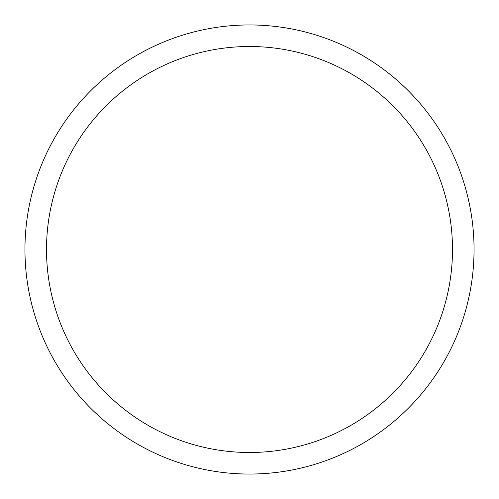 <?xml version="1.0" encoding="UTF-8"?>
<svg xmlns="http://www.w3.org/2000/svg" width="499" height="499" viewBox="0 0 499 499"><rect width="100%" height="100%" fill="white"/><g stroke="black" fill="none" stroke-linecap="round" stroke-linejoin="round"><path stroke-width="0.75" d="M46.507 249.5A202.993 202.993 0 0 1 350.997 73.702A202.993 202.993 0 0 1 350.997 425.298A202.993 202.993 0 0 1 46.507 249.5M24.95 249.5A224.55 224.55 0 0 1 249.5 24.95A224.55 224.55 0 0 1 474.05 249.5A224.55 224.55 0 0 1 249.5 474.05A224.55 224.55 0 0 1 24.95 249.5"/></g></svg>
